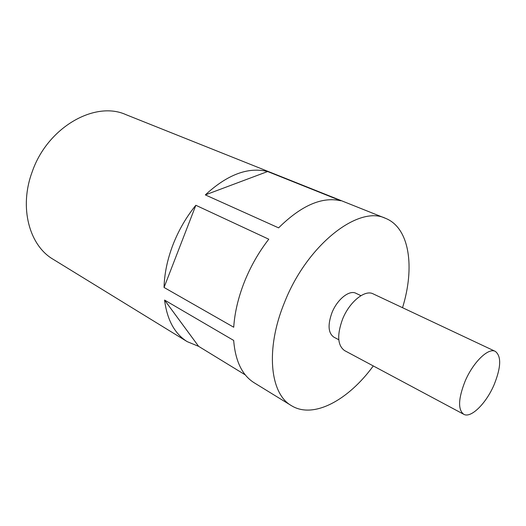 <?xml version="1.0" encoding="UTF-8"?>
<svg xmlns="http://www.w3.org/2000/svg" width="526" height="526" viewBox="0 0 526 526"><rect width="100%" height="100%" fill="white"/><g stroke="black" fill="none" stroke-linecap="round" stroke-linejoin="round"><path stroke-width="0.79" d="M338.79 339.757L333.878 337.159C328.198 333.109 327.566 324.936 331.991 312.641C337.258 299.301 349.389 289.688 355.918 293.278L360.935 295.671M494.065 384.822C486.188 403.383 470.915 418.584 463.722 414.278C457.804 409.655 458.264 398.642 465.096 381.238C473.098 362.217 488.417 347.416 495.308 351.375C501.508 356.207 501.094 367.358 494.065 384.822M463.722 414.278L344.602 350.605C337.514 345.49 336.837 335.003 342.577 319.137C349.435 301.871 364.926 289.372 373.112 293.85L495.308 351.375M373.282 365.938C348.409 400.102 313.417 419.353 291.384 405.631L254.209 382.797C242.216 375.321 235.372 361.198 233.675 340.434L164.559 300.057L198.637 346.351L245.307 374.906M198.637 346.351L187.249 341.663C174.704 333.839 167.143 319.972 164.559 300.057M291.384 405.631C270.081 393.849 265.209 349.284 284.395 302.739C306.928 244.833 358.581 204.976 385.466 218.303C409.629 227.778 415.08 267.353 402.528 307.703M164.046 287.459L233.722 327.231C234.675 312.7 238.232 297.611 244.38 281.956C250.652 266.32 258.785 252.072 268.779 239.218L195.843 205.278C186.257 217.067 178.623 230.256 172.936 244.846C167.367 259.45 164.408 273.651 164.046 287.459L195.843 205.278M187.249 341.663L53.179 259.311C29.325 245.537 18.818 207.468 32.224 171.752C47.504 127.22 94.989 100.532 125.852 114.609L385.466 218.303M205.331 194.896L278.602 227.863C301.273 205.482 322.004 196.448 340.789 200.768L267.635 171.529C248.154 166.742 227.383 174.527 205.331 194.896L267.635 171.529"/></g></svg>
